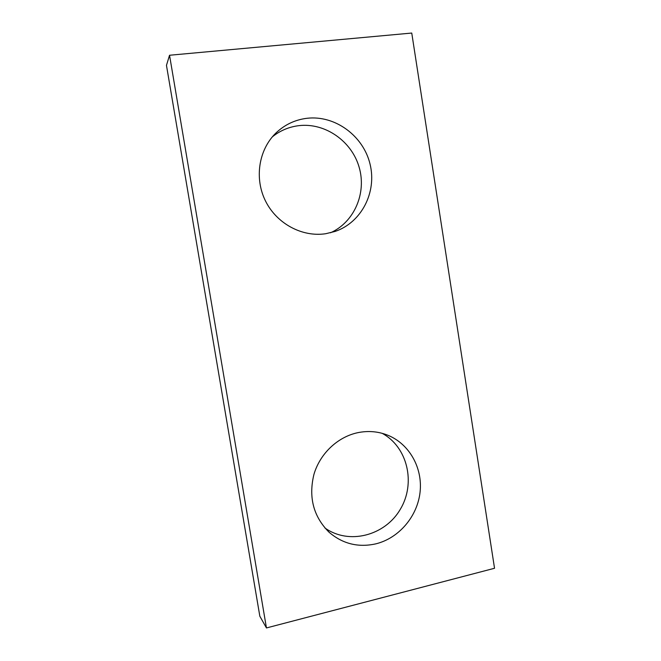 <?xml version="1.0" encoding="UTF-8"?>
<svg xmlns="http://www.w3.org/2000/svg" width="661" height="661" viewBox="0 0 661 661"><rect width="100%" height="100%" fill="white"/><g stroke="black" fill="none" stroke-linecap="round" stroke-linejoin="round"><path stroke-width="0.99" d="M259.831 616.209L166.465 65.356L169.538 55.251L411.753 33.05L494.535 568.27L266.449 627.95L259.831 616.209M266.449 627.95L169.538 55.251M325.675 233.73L335.127 231.424C361.542 222.46 377.034 192.177 370.044 164.077C363.343 135.918 335.16 114.989 307.01 118.286C294.971 119.757 284.536 124.739 275.72 133.216C258.517 150.022 254.237 178.784 265.664 201.324C277.025 223.905 302.325 237.282 325.675 233.73M375.82 543.854C399.029 538.17 417.471 516.324 420.082 492.057C422.751 467.806 409.324 443.886 387.751 435.202C378.199 431.418 368.227 430.575 357.841 432.666C337.721 436.888 320.023 453.529 313.925 474.424C308.381 497.295 313.43 516.563 329.071 532.237C342.662 543.863 358.245 547.738 375.82 543.854M272.357 136.844C280.165 130.581 289.022 126.854 298.921 125.648C325.22 122.533 351.751 141.239 359.146 167.241C366.772 193.186 354.246 222.162 330.492 232.788M382.174 433.327C407.589 447.043 416.066 483.241 400.277 509.358C384.942 535.749 348.801 545.168 324.857 527.924"/></g></svg>
